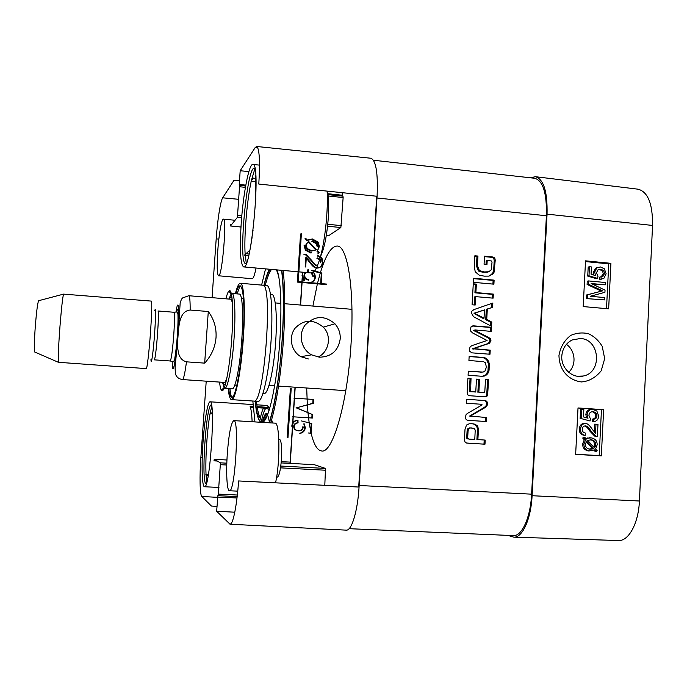 <?xml version="1.0" encoding="UTF-8"?>
<svg xmlns="http://www.w3.org/2000/svg" width="687" height="687" viewBox="0 0 687 687"><rect width="100%" height="100%" fill="white"/><g stroke="black" fill="none" stroke-linecap="round" stroke-linejoin="round"><path stroke-width="1.03" d="M566.406 344.35C575.354 350.387 576.797 364.943 568.656 372.285M601.082 276.775L603.152 276.131L604.448 273.589C604.431 271.21 603.117 269.793 600.515 269.347L597.853 269.974L596.479 272.859L597.965 276.329L597.604 278.398L588.991 275.805L589.455 266.754L591.438 266.951L591.069 274.207L595.569 275.624L594.684 272.086L596.763 267.921L600.438 266.96L604.337 268.78L606.14 273.744L603.899 278.321L601.151 279.137L601.082 276.775L599.803 277.067L599.863 279.42L601.151 279.137M601.211 276.767L603.16 273.89C603.143 271.511 601.829 270.103 599.236 269.647L598.429 269.63M588.991 275.805L587.737 276.097L596.325 278.682L597.604 278.398M587.737 276.097L588.192 267.063L589.455 266.754M593.894 275.101L593.413 272.387L595.492 268.231L597.905 267.269M601.623 279.12L599.863 279.42M587.625 298.364L587.806 294.732L602.559 290.867L588.347 284.169L588.51 280.931L605.419 282.52L605.307 284.839L591.155 283.508L605.041 290.146L604.929 292.31L590.262 296.269L604.672 297.583L604.551 299.901L586.372 298.596L586.552 294.972L587.806 294.732M586.552 294.972L602.559 290.867M601.28 291.116L587.093 284.435L588.347 284.169M587.093 284.435L587.256 281.206L588.51 280.931M592.168 283.997L605.307 284.839M586.372 298.596L604.551 299.901M593.577 419.242C595.741 418.933 596.874 417.825 596.969 415.918C596.951 413.505 595.629 412.106 593.001 411.728L592.606 411.719C590.356 411.848 589.137 413.085 588.931 415.412L590.425 418.881L590.064 420.994L581.374 418.623L581.837 409.435L583.847 409.572L583.478 416.94L588.003 418.246L587.119 414.682C587.471 411.419 589.223 409.624 592.357 409.297L596.866 411.049L598.678 416.013C598.351 419.499 596.677 421.371 593.637 421.638L593.577 419.242L592.306 419.173C594.461 418.864 595.586 417.756 595.689 415.858C595.689 413.643 594.538 412.269 592.228 411.736M581.374 418.623L590.064 420.994M580.129 418.563L580.592 409.392L581.837 409.435M586.561 417.825L585.856 414.622C586.209 411.367 587.952 409.581 591.095 409.254L591.782 409.28M592.306 419.173L592.366 421.56L593.637 421.638M597.982 424.36L597.372 436.554L595.93 436.193L591.309 431.427C588.742 427.58 586.784 425.742 585.453 425.923L585.427 425.923C583.598 425.931 582.559 427.031 582.284 429.212C582.25 431.41 583.254 432.681 585.307 433.025L585.195 435.369C581.966 434.759 580.421 432.647 580.558 429.049C580.987 425.373 582.662 423.553 585.582 423.587L585.599 423.587C587.248 423.235 589.523 425.201 592.426 429.495L595.517 433.274L595.972 424.231L597.982 424.36M595.998 436.434L594.65 436.082L595.93 436.193M594.65 436.082L590.039 431.324C587.728 427.889 585.985 426.095 584.792 425.949M584.336 423.501L585.59 423.587L584.336 423.501C581.408 423.475 579.742 425.287 579.313 428.954C579.175 432.544 580.721 434.648 583.941 435.257L585.195 435.369M594.289 432.08L594.693 424.145L595.972 424.231M587.6 440.35L591.541 439.817C594.392 440.436 595.784 442.102 595.715 444.807L594.513 447.83L587.6 440.35M593.74 446.997L594.435 444.669C594.504 442.05 593.182 440.41 590.485 439.732M594.057 446.395L595.337 446.533M586.655 441.08L593.594 448.577L589.163 449.083C586.526 448.362 585.264 446.705 585.384 444.137L586.655 441.08M589.206 449.092L592.314 448.439L586.148 441.767M592.314 448.439L593.594 448.577M590.854 448.98L592.125 449.126M583.967 438.177L584.757 437.284L586.397 439.062L588.416 438.083L591.55 437.92C595.354 438.778 597.226 441.08 597.166 444.841L595.612 449.015L597.175 450.715L596.402 451.608L594.762 449.839L588.999 450.964C585.539 449.994 583.847 447.701 583.924 444.06L585.53 439.869L583.967 438.177L582.713 438.057L583.503 437.164L584.757 437.284M585.882 438.495L590.142 437.782M594.023 450.277L595.122 451.462L596.402 451.608M588.974 450.981L587.728 450.809C584.285 449.848 582.602 447.555 582.67 443.931L584.276 439.74L585.53 439.869M584.276 439.74L582.713 438.057M575.654 454.227L599.176 455.601L601.468 409.607L578.016 408.018M608.648 308.832L583.194 306.574L585.53 260.837L610.915 263.327L608.648 308.832M606.509 308.643L608.742 263.86L585.496 261.584M610.915 263.327L608.742 263.86M601.331 455.867L575.646 454.373L578.016 407.949L603.633 409.684L601.331 455.867L599.176 455.601M603.633 409.684L601.468 409.607M561.794 356.021C562.498 348.558 565.933 343.217 572.099 339.996L580.395 338.493C600.034 339.146 602.576 372.646 583.203 376.029C572.365 378.786 560.867 368.138 561.794 356.021M558.96 355.419C559.27 369.881 567.857 380.014 581.365 381.946C589.051 381.345 595.655 377.627 601.185 370.808L604.68 358.666L602.216 346.317C598.557 340.4 593.954 336.209 588.416 333.727C582.567 332.319 576.685 332.869 570.794 335.376C564.499 340.134 560.558 346.815 558.96 355.419M513.764 537.148L618.317 540.532C628.545 541.433 638.541 523.417 639.408 501.003L652.556 225.439C652.753 203.781 647.875 191.69 637.94 189.174L535.328 176.688C543.64 179.058 547.556 191.544 547.058 214.146L532.09 495.713C531.008 519.132 522.318 538.024 513.764 537.148L507.753 535.362M530.579 177.813L535.328 176.688M283.138 270.446C285.157 287.956 285.277 310.91 283.508 339.326C280.871 375.377 276.603 403.226 270.695 422.874M278.785 276.535L276.535 269.854M271.52 269.407C269.398 272.112 267.303 277.454 265.242 285.414M256.474 401.26C257.462 410.809 258.999 416.777 261.112 419.156C263.301 421.397 265.775 419.036 268.523 412.071M279.025 439.096C281.223 439.311 282.031 446.035 281.455 459.285C280.416 471.437 278.87 477.396 276.827 477.164M308.437 358.966L300.889 356.69C291.228 351.366 288.257 337.162 295.049 328.266C303.809 319.326 313.229 318.948 323.294 327.149C332.053 335.711 329.116 352.079 318.038 357.06M269.055 410.474L268.918 407.417L257.144 406.661M253.151 406.403L250.077 406.206C251.124 409.023 251.803 414.201 252.12 421.741M257.307 407.692L267.458 408.344L268.96 410.474M250.42 407.254L253.228 407.434M270.463 294.199L271.683 294.302C275.478 293.993 277.479 315.548 275.676 341.542C273.898 369.649 268.179 394.536 264.177 393.436L262.958 393.35M246.332 263.353L245.216 255.306M245.156 254.499C243.937 236.706 246.831 201.437 251.193 181.359M251.356 180.587L254.937 168.53M312.362 272.971L314.474 271.408M314.783 271.013L316.518 268.059M316.698 267.664L319.644 259.617M319.859 258.896L320.34 257.187M320.511 256.534C325.217 239.256 328.231 209.715 327.124 191.123M259.729 421.131C260.888 414.982 262.133 410.637 263.482 408.087M206.77 482.317L206.074 474.992M206.04 474.288C205.25 458.212 207.216 428.851 210.085 413.565M210.11 413.428L211.733 406.403M261.266 422.299C262.7 414.699 264.246 410.019 265.895 408.241M268.918 407.417L267.14 405.476L255.53 404.729M252.077 237.522L250.91 244.778M246.891 253.692L246.109 253.615L244.374 255.229L248.685 255.624M255.787 175.614L255.281 175.563L255.47 185.61L256.088 185.67M253.34 178.131L255.332 178.345L253.34 178.131L251.056 181.342L255.401 181.806M249.913 250.077L248.376 251.502L249.596 251.614M255.779 198.646L255.727 199.814M246.41 263.164C237.152 270.953 247.122 159.745 254.971 168.736M248.376 251.502L246.109 253.615M255.47 185.61L255.701 198.637M253.099 229.999L251.923 237.504M208.427 474.408L205.825 474.27L206.684 475.644L208.195 475.722M210.145 413.437L211.416 413.651M206.684 475.644L208.264 475.361M212.326 413.883L211.493 413.832L212.335 413.995M206.349 483.717C200.656 486.198 206.237 401.586 211.502 404.978M210.067 413.565L210.789 412.93L211.493 413.832M241.815 339.12C243.576 314.294 242.331 293.727 239.385 294.079L231.931 293.452C234.714 293.083 235.813 313.667 234.044 338.528C232.266 365.398 227.663 389.289 224.752 388.301L232.215 388.799C235.298 389.795 240.055 365.948 241.815 339.12M262.649 285.191C273.46 282.366 264.143 405.502 253.872 401.088L253.838 401.088M235.847 293.778C240.699 275.521 245.061 290.086 243.705 325.458C242.442 360.727 235.924 398.408 231.699 397.309C230.368 397.146 229.355 394.226 228.677 388.567M222.837 382.307L224.348 384.703L225.645 383.398M232.077 298.433L231.098 296.973L229.132 299.085M224.391 382.41L224.477 382.393C225.25 382.195 226.083 380.564 226.993 377.481M232.515 304.478C232.086 301.301 231.502 299.558 230.772 299.249L232.137 299.025M228.187 388.533C228.883 395.669 229.999 399.379 231.528 399.636C235.289 400.907 241.154 371.693 243.327 338.562C245.491 307.939 243.928 282.795 240.338 283.259C238.784 283.293 237.118 286.78 235.358 293.735M231.528 399.636L257.934 401.354C262.425 402.659 268.969 373.642 271.073 340.683C273.194 310.215 270.97 285.139 266.702 285.534L240.338 283.259M297.531 420.384L297.565 422.797L298.081 422.874C295.633 423.209 294.337 424.386 294.199 426.412C294.191 428.971 295.668 430.448 298.63 430.843L299.79 430.801C301.894 430.414 303.053 429.126 303.259 426.936L302.735 426.842C302.529 429.023 301.378 430.311 299.266 430.706L298.63 430.843M297.565 422.797C295.127 423.123 293.838 424.3 293.701 426.318C293.692 428.877 295.161 430.345 298.115 430.74M311.769 423.527L301.541 420.951L311.769 423.527L311.142 433.222L308.36 432.982L311.142 433.222C313.779 444.506 317.282 450.432 321.645 450.981C332.585 453.721 347.57 403.295 351.048 343.844C354.681 289.09 347.476 245.465 337.154 246.058C331.332 246.221 325.758 255.075 320.417 272.61M311.228 423.441L310.601 433.111M304.762 427.606L303.809 423.853L304.332 423.931L305.294 427.7C304.951 430.758 303.276 432.638 300.262 433.334L299.738 433.231C302.744 432.535 304.418 430.663 304.762 427.606L305.294 427.7M297.909 420.35L297.402 420.281C294.053 420.599 292.173 422.582 291.769 426.215L292.267 426.309C292.671 422.66 294.551 420.676 297.909 420.35L298.081 422.874M297.402 420.281L298.038 420.35M313.573 399.448L293.933 398.177L313.573 399.448L313.324 403.321L296.578 407.812L312.594 414.579L312.37 418.04L292.714 416.777L312.37 418.04M313.023 399.43L312.774 403.295L313.324 403.321M312.774 403.295L296.578 407.812M296.071 407.777L312.594 414.579M312.044 414.527L311.829 417.979M308.326 272.018L308.283 269.527L307.75 269.854L307.793 272.344L308.326 272.018C305.904 272.284 304.624 273.409 304.487 275.401L305.509 278.347L308.875 279.892L308.343 280.193L304.976 278.647L303.963 275.71L304.487 275.401M307.793 272.344C305.372 272.602 304.101 273.727 303.963 275.71M313.461 276.157L311.838 272.49L311.288 272.808L312.911 276.466L313.461 276.157M321.318 273.349L311.726 270.626L312.267 270.309L321.885 273.031L321.267 282.572L320.7 282.864L321.318 273.349L321.885 273.031M310.215 282.649C313.04 281.953 314.612 280.167 314.921 277.282L313.976 273.546L314.526 273.228L315.47 276.973C314.981 280.614 312.8 282.434 308.927 282.417L308.746 282.52M304.547 280.502L302.572 275.247L302.048 275.564L303.654 280.425L304.547 280.502M305.904 254.25L303.774 254.19L305.904 254.25L312.147 260.974C314.337 263.937 316.114 265.38 317.48 265.319L316.922 265.654C315.556 265.723 313.787 264.272 311.597 261.318L310.455 259.746L310.996 259.385M305.372 254.619L310.455 259.746M320.992 262.005L320.374 259.48L317.437 257.917L316.879 258.269L319.807 259.832L320.425 262.348L320.992 262.005M321.928 257.951L321.353 258.303L317.282 255.873L317.841 255.504L321.928 257.951L322.907 262.236C322.392 266.041 320.511 267.87 317.265 267.741C315.496 267.836 313.444 266.316 311.091 263.19L306.325 257.316L305.715 266.745L305.183 267.08L305.801 257.677L306.325 257.316M321.353 258.303L322.332 262.58C321.825 266.376 319.944 268.205 316.707 268.076C314.947 268.17 312.894 266.65 310.541 263.533L306.282 258.063M306.162 243.911L305.715 245.68L306.591 248.883L311.065 251.124L315.23 250.248L311.615 250.746L307.123 248.496L306.247 245.293L307.63 242.193L306.685 243.507M316.278 249.527L308.661 241.455L308.12 241.858L315.728 249.905L316.278 249.527M317.171 246.796L316.424 243.73L311.769 241.317L312.319 240.914L316.982 243.335L317.729 246.41L317.171 246.796M319.223 252.644L317.78 253.915L319.223 252.644L317.514 250.832L319.335 246.547L318.304 242.21L317.746 242.614L318.777 246.934L317.514 250.832M311.537 252.722L305.921 249.836L304.616 245.199L304.092 245.585L305.397 250.214L310.996 253.091L311.537 252.722M307.372 240.098L306.84 240.502L305.037 238.595L305.56 238.183L307.372 240.098L312.413 238.947L318.304 242.21M306.84 240.502L311.872 239.359L317.746 242.614M316.956 251.21L318.665 253.014M300.545 234.095L297.385 282.099L325.81 284.564L326.78 284.083L298.235 281.61L301.404 233.391L300.545 234.095M291.202 388.533L290.386 388.55L287.175 437.327L287.982 437.525L291.202 388.533M298.235 281.61L297.385 282.099M340.237 338.82C338.287 350.748 331.366 356.871 319.472 357.206L311.486 354.827C301.086 349.228 297.96 334.329 305.157 325.028C314.672 315.539 324.599 315.127 334.938 323.8C338.691 328.103 340.46 333.109 340.237 338.82M359.061 487.057L238.587 480.952C236.998 505.134 232.987 524.885 230.059 524.224L346.257 530.141C351.607 530.931 357.661 511.265 359.061 487.057L377.086 196.276C378.082 172.969 375.995 160.286 370.825 158.233L256.629 146.477C259.42 148.28 260.15 160.818 258.81 184.064L377.086 196.276M275.521 482.824C280.356 462.686 279.832 421.681 274.98 423.14L233.795 420.624C239.548 418.649 234.971 493.086 229.432 490.75C226.908 490.965 225.954 472.604 227.32 453.609C228.917 433.497 231.072 422.505 233.795 420.624M218.543 275.779C217.075 274.328 216.8 266.118 217.736 251.159C218.827 234.971 221.626 218.612 223.335 219.127C227.191 217.856 222.09 277.866 218.543 275.779L252.112 278.716C253.331 278.639 254.637 275.075 256.028 268.024M302.555 272.189L302.349 275.384M302.194 277.668L301.919 281.928M301.885 282.494L300.408 305.028M328.927 235.512L340.864 227.534L343.139 197.538L342.942 196.156L328 194.636M342.135 196.078L342.289 192.686M324.796 485.323L325.509 468.431L314.268 464.687L281.155 462.909L314.285 464.695M292.568 424.54L290.026 463.382M295.015 387.21L293.074 416.803M293.074 416.829L292.662 423.072M241.189 223.764C243.104 194.464 248.977 163.472 252.868 164.416C261.318 162.08 251.305 271.451 243.602 266.908C240.407 264.263 239.6 249.888 241.189 223.764M203.026 442.179C204.494 420.538 207.757 401.354 210.067 401.809C215.838 399.216 209.964 489.625 204.503 486.748C201.987 486.997 201.368 464.987 203.026 442.179M224.177 387.983L222.545 382.29M228.848 299.06L231.313 293.675M219.582 382.084C219.977 386.231 220.561 388.894 221.326 390.079C224.211 395.6 229.707 369.417 231.768 338.202C233.846 309.176 232.223 286.677 228.805 291.176C227.869 292.224 226.899 294.775 225.877 298.811M216.98 506.353L211.424 506.053L201.78 496.478C199.874 494.88 199.505 476.271 200.879 457.353L206.22 381.173M217.264 461.029L213.975 460.848L214.258 459.311L220.441 462.84L218.174 495.696L237.161 496.598L218.191 495.705M217.916 495.49L216.645 511.24L234.791 512.201M230.059 524.224L216.645 511.24M248.883 171.595L240.184 170.737L255.143 147.619L256.629 146.477M240.184 170.737L239.239 184.451L239.746 185.842M245.637 186.031L239.617 185.404L237.41 217.332L230.463 225.98L230.377 224.632L231.467 224.735M212.077 297.66L216.199 238.861C217.453 220.39 220.467 200.982 222.674 197.813L234.052 180.226L239.497 180.75M327.33 191.141C328.704 196.997 329.056 205.722 328.369 217.324C326.96 235.366 324.35 248.393 320.546 256.406M269.622 422.806L269.476 421.492M267.707 414.33L266.161 413.454C264.881 414.089 263.628 417.052 262.408 422.333M271.666 419.637L272.438 422.977M492.777 256.981L494.743 257.96L495.241 260.115L494.065 272.232L492.845 274.096L488.766 276.114L484.163 276.131L479.097 275.101L475.232 271.786L474.262 266.453L474.863 255.762L477.954 256.053L477.413 265.62L479.38 270.584L484.283 271.949L488.706 271.769L491.162 269.948L492.047 262.116L491.265 260.923L487.203 260.51L486.971 264.512L484.069 264.237L484.524 256.191L492.777 256.981L491.763 257.324L493.73 258.303L494.219 260.45L493.713 269.553L492.751 273.134L489.539 275.942M488.706 271.769L488.045 271.975M487.71 271.949L486.705 272.258L487.71 272.078M484.283 271.949L483.296 272.258L486.705 272.258M480.969 271.322L479.981 271.631L483.296 272.258M479.981 270.961L478.994 271.271L479.981 271.631M479.38 270.584L478.401 270.901L478.994 271.271M477.413 265.62L476.434 265.938L478.401 270.901M477.954 256.053L476.976 256.406L476.434 265.938M474.846 256.199L476.976 256.406M492.845 274.096L491.832 274.396M494.065 272.232L493.051 272.541M494.734 269.244L493.713 269.553M495.241 260.115L494.219 260.45M494.743 257.96L493.73 258.303M484.498 256.629L491.763 257.324M487.203 260.51L486.198 260.845L486.001 264.418M475.885 292.559L493.343 294.105L493.12 298.158L475.653 296.629L475.181 305.045L472.081 304.779L473.274 283.834L476.366 284.117L475.885 292.559L474.915 292.817L492.33 294.354L492.124 298.072M476.366 284.117L475.387 284.392L474.915 292.817M473.249 284.203L475.387 284.392M475.653 296.629L474.683 296.87L474.228 304.968M493.343 294.105L492.33 294.354M474.623 330.284L488.689 337.497L490.449 338.7L490.973 340.786L489.307 343.354L473.583 348.618L490.226 350.164L489.994 354.243L471.849 352.843L469.582 351.151L469.333 349.133L470.277 346.566L472.209 345.527L487.083 340.477L472.905 333.135L470.801 331.28L470.475 329.107L471.033 326.857L473.377 325.827L491.497 327.313L491.265 331.392L475.258 329.958L473.644 330.438L487.684 337.643L489.436 338.837L489.968 340.915L488.302 343.474L472.613 348.73L489.213 350.276L488.998 354.166M474.717 330.043L473.644 330.438M474.288 330.112L473.747 330.207M491.497 327.313L490.484 327.476L490.269 331.306M473.377 325.827L472.536 325.973M472.433 325.999L490.484 327.476M490.226 350.164L489.213 350.276M474.039 348.996L473.068 349.108M473.824 348.953L472.854 349.065M473.583 348.618L472.613 348.73M473.832 348.326L472.862 348.446M489.307 343.354L488.302 343.474M490.097 342.865L489.092 342.993M490.973 340.786L489.968 340.915M490.449 338.7L489.436 338.837M475.267 330.868L474.296 331.022M474.829 330.602L473.858 330.765M467.667 438.237L468.843 439.096L474.777 439.448L475.215 430.199L474.605 428.877L473.42 428.241L470.286 428.01L468.912 428.585L468.062 430.818L467.667 438.237L466.713 438.126L467.881 438.976M467.658 437.98L466.713 438.126M468.062 430.818L467.1 430.715L466.696 437.859M468.105 430.509L467.1 430.715M468.216 429.83L467.254 429.727L467.143 430.414M468.912 428.585L467.95 428.49L467.254 429.727M470.286 428.01L467.95 428.49M471.797 427.984L469.315 427.915M472.132 428.001L470.827 427.889M467.89 438.744L466.928 438.624M475.009 424.223L474.039 424.137L476.658 425.906L477.474 429.298L476.907 439.517L485.211 440.084L484.988 444.197L466.765 443.106L465.099 442.256L464.421 439.732L465.013 429.306L466.507 425.047L469.187 423.793L472.063 423.733L475.009 424.223L477.637 425.992L476.658 425.906M471.943 423.724L474.039 424.137M484.988 444.197L466.275 443.003M484.206 440.024L483.983 444.06M477.637 425.992L478.461 429.392L477.886 439.637M478.461 429.392L477.474 429.298M483.691 392.578L484.515 392.32L484.85 390.937L485.503 379.327L488.586 379.55L487.641 394.999L487.014 396.116L484.558 396.751L469.899 395.746L467.787 394.853L467.126 392.174L467.916 378.185L471.024 378.408L470.604 391.315L475.748 392.028L476.477 379.121L479.578 379.344L478.856 392.243L482.935 392.578M478.856 392.243L482.695 392.578M479.578 379.344L478.59 379.379L477.869 392.243M476.469 379.224L478.59 379.379M475.748 392.028L471.351 391.719M471.084 391.676L470.38 391.727M470.604 391.315L469.633 391.324L470.123 391.676M470.363 390.19L469.393 390.19L469.633 391.324M471.024 378.408L470.063 378.443L469.393 390.19M467.916 378.288L470.063 378.443M485.795 396.717L484.438 396.743M487.014 396.116L484.799 396.7M487.641 394.999L486.636 394.991L486.01 396.107M487.761 394.355L486.757 394.347L486.636 394.991M488.586 379.55L487.581 379.585L486.757 394.347M485.494 379.43L487.581 379.585M482.059 404.935L481.905 404.3L466.49 403.26L466.722 399.276L483.734 400.478C485.657 400.701 486.559 401.843 486.456 403.896L486.035 405.768L484.541 407.279L469.745 416.004L486.473 417.533L486.25 421.517L468.13 420.358C466.215 420.083 465.339 418.907 465.494 416.837L466.095 414.622L467.323 413.48L482.059 404.935M486.25 421.517L468.07 420.341M485.469 417.464L485.245 421.44M484.739 400.495C486.654 400.727 487.564 401.869 487.461 403.922L487.04 405.802L485.537 407.314L471.248 415.618L470.853 416.374L469.891 416.305M470.853 416.374L471.282 416.554M470.707 416.073L469.745 416.004M470.818 415.927L469.856 415.858M471.248 415.618L470.277 415.558M485.537 407.314L484.541 407.279M487.04 405.802L486.035 405.768M487.461 403.922L486.456 403.896M466.722 399.319L483.734 400.478M484.481 309.906L474.047 313.452L483.03 318.39L484.017 318.201L484.481 309.906L474.382 313.117M475.352 312.911L475.31 313.65L484.017 318.201M475.31 313.65L474.339 313.856M475.018 313.246L474.047 313.452M491.548 326.377L473.523 316.698L471.394 312.946L471.909 311.134L473.927 309.597L492.845 303.036L492.613 307.321L487.306 309.09L486.731 319.472L491.789 322.1L491.548 326.377M491.789 322.1L490.776 322.28L490.578 325.853M486.731 319.472L485.726 319.661L490.776 322.28M487.306 309.09L486.31 309.305L485.726 319.661M492.613 307.321L486.31 309.305M491.832 303.396L491.6 307.536M473.36 282.314L473.592 278.252L494.125 280.133L493.901 284.178L473.36 282.314M494.125 280.133L493.111 280.416L492.905 284.083M473.566 278.639L493.111 280.416M482.557 357.395L485.228 357.927L487.718 359.679L489.384 363.663L488.972 371.023L486.877 374.733L484.206 376.107L481.501 376.244L468.079 375.265L468.319 371.169L483.03 372.096L484.85 371.315L486.413 367.141L485.331 362.736L483.588 361.697L468.92 360.469L469.152 356.373L482.557 357.395L481.561 357.48L484.223 358.013L486.714 359.765L488.38 363.732L487.968 371.083L485.881 374.776L482.317 376.278M468.311 371.289L481.982 372.148M484.206 376.107L483.21 376.141M486.877 374.733L485.881 374.776M488.217 372.989L487.212 373.041M488.972 371.023L487.968 371.083M489.496 367.373L488.491 367.442M489.384 363.663L488.38 363.732M488.852 361.577L487.847 361.654M487.718 359.679L486.714 359.765M485.228 357.927L484.223 358.013M469.144 356.536L481.561 357.48M376.725 196.242L358.7 487.04M349.108 528.689L513.275 535.594C521.828 536.504 530.527 517.594 531.609 494.168L546.414 215.744C546.912 193.116 542.996 180.629 534.675 178.268L373.445 160.234M310.713 431.359L309.202 422.926M309.193 422.866L307.982 412.801M307.965 412.612L307.355 404.935M307.338 404.755L306.694 388.009M312.894 306.067L317.385 283.834M317.523 283.284L320.288 273.057M290.223 463.399L292.808 423.87M292.877 422.728L293.263 416.846M293.263 416.811L294.483 398.211M294.491 398.194L295.204 387.228M300.597 305.045L302.074 282.512M302.108 281.945L302.357 278.226M302.546 275.264L302.752 272.207M208.29 311.512C214 319.232 216.577 327.897 216.027 337.506C215.237 347.124 211.45 355.66 204.666 363.131L186.478 361.834C176.963 359.37 177.529 347.605 177.77 339.464L178.414 330.55C179.333 322.529 180.518 311.005 190.162 310.043L208.29 311.512L204.666 363.131M38.893 300.64L38.601 300.717C37.622 303.139 36.557 311.159 35.415 324.788C34.307 339.91 34.075 348.987 34.719 352.019L34.994 352.139M59.992 326.145C58.489 346.403 57.957 358.451 58.395 362.298L146.288 368.61C147.044 369.194 149.079 352.019 150.453 333.023C151.801 313.418 152.11 302.778 151.398 301.104L63.556 294.122C62.654 297.222 61.469 307.896 59.992 326.145M603.16 273.89L604.448 273.589M599.236 269.647L600.515 269.347M593.413 272.387L594.684 272.086M598.738 291.76L600.026 291.511M598.626 289.897L599.906 289.639M595.689 415.858L596.969 415.918M585.856 414.622L587.119 414.682M590.039 431.324L591.309 431.427M579.313 428.954L580.558 429.049M594.435 444.669L595.715 444.807M589.352 449.126L590.313 449.229M587.153 437.963L588.416 438.083M589.626 437.731L590.897 437.851M582.67 443.931L583.924 444.06M547.058 214.146L652.556 225.439M532.09 495.713L639.408 501.003M269.055 422.771C274.568 406.79 279.944 373.342 282.151 339.387C283.946 310.404 283.757 287.381 281.576 270.309M265.534 268.875L261.61 285.096M252.833 401.019L254.946 421.912M277.144 269.914C280.94 282.348 281.859 305.715 279.884 340.031C277.119 383.569 268.471 422.041 262.305 422.359M261.103 422.29C258.286 420.779 256.303 413.746 255.169 401.174M263.937 285.294C265.697 278.106 267.509 272.739 269.373 269.218M240.098 285.586L237.101 293.881M229.93 388.644C230.557 394.613 231.502 398.039 232.764 398.924M293.701 426.318L294.199 426.412M298.965 407.022L299.48 407.056M299.068 409.014L299.584 409.057M314.921 277.282L315.47 276.973M322.332 262.58L322.907 262.236M316.707 268.076L317.265 267.741M309.202 261.713L309.734 261.369M311.065 251.124L311.615 250.746M305.715 245.68L306.247 245.293M311.872 239.359L312.413 238.947M318.777 246.934L319.335 246.547M226.95 459.998L214.258 459.311L226.95 459.989M325.509 468.431L280.794 466.052M226.83 463.184L220.441 462.84M325.758 470.243L280.536 467.856M226.77 465.013L220.518 464.687M237.341 495.026L218.483 494.125M236.998 497.972L217.624 497.062M340.864 227.534L327.579 226.221M241.644 217.753L237.41 217.332M341.345 225.628L327.785 224.288M241.815 215.778L237.745 215.375M329.03 235.529L326.342 235.263M240.982 227.002L230.463 225.98L240.974 227.019M342.135 195.211L327.854 193.717M245.8 185.138L239.239 184.451M343.139 197.538L328.171 195.975M245.414 187.353L239.72 186.761M290.103 462.128L281.275 461.655M202.244 457.43L200.879 457.353M230.729 523.958L229.381 523.889M238.853 199.324L222.674 197.813M218.844 239.119L216.199 238.861M257.848 147.894L255.143 147.619M217.607 497.354L201.78 496.478M262.563 422.376C265.474 411.384 267.767 411.504 269.433 422.737M474.288 348.154L473.317 348.266M488.337 343.68L487.332 343.809M488.689 337.497L487.684 337.643M473.489 423.879L472.519 423.802M481.201 372.114L480.204 372.165M489.342 369.065L488.337 369.125M489.53 365.664L488.526 365.733M359.155 485.494L531.609 494.168M376.974 197.985L546.414 215.744M178.431 330.413L180.174 302.812C181.085 299.936 181.943 298.287 182.742 297.866L188.813 295.728C189.749 295.985 190.196 300.751 190.162 310.043M186.478 361.834C184.923 373.419 183.584 379.336 182.476 379.559L224.58 382.427M175.966 312.07C178.414 295.822 179.676 309.425 177.761 335.204C175.863 362.573 172.188 379.069 172.231 361.465M154.652 310.79C155.897 306.479 155.88 314.148 154.601 333.788C153.278 352.345 151.192 366.764 150.96 359.524M173.897 312.25L158.044 310.988C158.663 312.233 158.491 319.944 157.529 334.114C156.301 349.743 155.236 358.322 154.352 359.851L170.213 360.976L173.072 361.714C173.485 362.135 173.983 361.293 174.55 359.189C174.824 359.009 176.525 347.502 177.332 335.454C178.319 322.881 177.993 312.491 177.83 313.813L176.842 311.958L173.897 312.25C174.713 313.521 174.661 321.215 173.734 335.342C172.497 350.92 171.321 359.464 170.213 360.976M176.499 311.975C178.285 303.087 178.886 315.917 177.444 335.428M603.152 276.131L601.864 276.423M596.763 267.921L595.492 268.231M592.357 409.297L591.095 409.254M597.012 436.528L595.732 436.417M590.708 439.74L591.541 439.817M588.999 450.964L587.728 450.809M583.203 376.029L577.372 376.227M269.416 422.797C275.298 403.501 279.583 375.686 282.271 339.361C284.04 310.67 283.911 287.664 281.868 270.334M270.369 269.304C268.153 271.992 266.067 277.325 264.109 285.311M255.341 401.182C257.058 415.128 257.282 412.827 258.063 415.867L261.112 419.156M246.487 253.786L249.063 254.018M210.789 412.93L212.292 413.024M224.46 384.686L225.224 384.935M231.098 296.973L231.888 296.844M224.477 382.393L225.8 382.822M243.499 298.278L241.386 298.098M236.912 385.27L234.799 385.124M299.79 430.801L299.266 430.706M300.262 433.334L299.738 433.231M305.509 278.347L304.976 278.647M312.516 273.151L311.975 273.469M304.178 280.133L303.654 280.425M310.129 258.183L309.597 258.535M312.147 260.974L311.597 261.318M320.374 259.48L319.807 259.832M311.091 263.19L310.541 263.533M308.145 259.179L307.613 259.54M306.591 248.883L307.123 248.496M316.424 243.73L316.982 243.335M305.921 249.836L305.397 250.214M311.477 354.844L300.889 356.69M334.938 323.792L323.294 327.141M259.506 165.138L252.868 164.416M311.512 272.988L298.879 271.854M298.064 271.786L243.602 266.908M253.031 404.566L210.067 401.809M218.947 487.452L204.503 486.748M235.048 220.269L223.335 219.127M237.745 491.153L229.432 490.75M231.124 293.847L228.805 291.176M224.014 387.777L221.326 390.079M328.979 235.538L326.342 235.289M239.746 185.876L239.299 185.834M342.942 196.156L327.991 194.601M245.645 185.997L239.66 185.37M262.7 422.213C264.976 414.57 264.727 416.777 265.783 415.781L266.865 416.382M492.751 273.134L493.764 272.833M473.695 330.267L474.674 330.103M472.699 348.567L473.669 348.455M467.246 438.847L468.208 438.967M473.12 423.896L474.09 423.982M484.902 396.682L485.898 396.691M474.107 313.324L475.078 313.117M484.739 375.583L485.735 375.54M268.978 385.441L274.654 385.828M278.527 386.094L345.784 390.663M188.813 295.728L230.875 299.231M275.221 302.924L280.889 303.396M284.762 303.723L351.942 309.322M182.476 379.559C178.74 378.984 176.379 377.026 175.383 373.685L175.073 367.347L177.761 339.61M34.719 352.019L58.395 362.298M38.601 300.717L63.556 294.122"/></g></svg>
